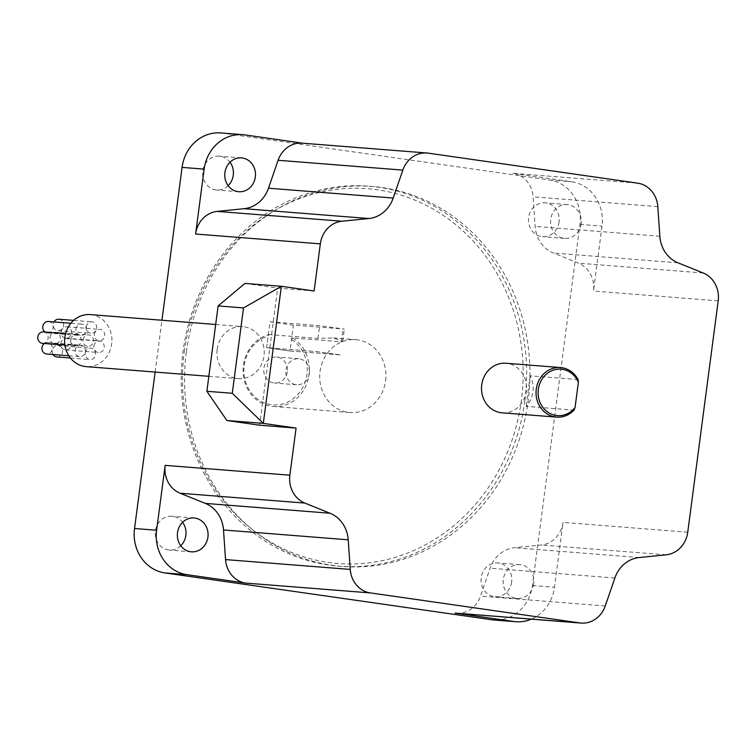 <?xml version="1.0" encoding="UTF-8"?>
<svg xmlns="http://www.w3.org/2000/svg" width="756" height="756" viewBox="0 0 756 756"><rect width="100%" height="100%" fill="white"/><g stroke="black" fill="none" stroke-linecap="round" stroke-linejoin="round"><path stroke-width="0.57" stroke-dasharray="3.78 2.83" d="M269.996 321.772L319.656 325.685L344.301 329.068L293.394 325.127L269.996 321.772L266.584 347.637L316.254 351.559L340.899 354.942L289.992 350.992L293.394 325.127M292.383 337.913L291.504 339.529L289.992 350.992L266.584 347.637L316.254 351.559L340.899 354.942L289.992 350.992L266.584 347.637L268.096 336.174L268.975 334.558A36.543 33.084 94.5 0 0 243.46 365.365A36.543 33.084 94.5 0 0 273.351 406.492A36.543 33.084 94.5 0 0 308.996 374.759A36.543 33.084 94.5 0 0 292.383 337.913L341.391 341.778L342.685 341.362L333.557 337.932L317.983 338.423L268.975 334.558M578.066 379.569L530.164 375.798A24.863 22.51 -85.5 0 1 532.952 391.75A24.863 22.51 -85.5 0 1 526.138 406.341L574.04 410.111M502.078 412.814A24.863 22.51 94.5 0 0 526.327 391.23A24.863 22.51 94.5 0 0 505.991 363.249M287.271 371.687A13.05 11.822 -85.5 0 1 274.541 383.018A13.05 11.822 -85.5 0 1 263.863 368.333A13.05 11.822 -85.5 0 1 276.592 357.002A13.05 11.822 -85.5 0 1 287.271 371.687M309.346 373.426A13.05 11.822 -85.5 0 1 296.617 384.766A13.05 11.822 -85.5 0 1 285.938 370.071A13.05 11.822 -85.5 0 1 298.667 358.741A13.05 11.822 -85.5 0 1 309.346 373.426M291.504 339.529A34.974 31.667 -85.5 0 1 306.927 374.503A34.974 31.667 -85.5 0 1 270.998 404.677A34.974 31.667 -85.5 0 1 244.207 365.517A34.974 31.667 -85.5 0 1 268.096 336.174M385.588 380.797A36.543 33.084 94.5 0 0 355.698 339.68A36.543 33.084 94.5 0 0 320.062 371.413A36.543 33.084 94.5 0 0 349.952 412.53A36.543 33.084 94.5 0 0 385.588 380.797M61.255 331.761A5.746 5.197 -85.5 0 1 66.859 326.781A5.746 5.197 -85.5 0 1 71.555 333.235A5.746 5.197 -85.5 0 1 65.952 338.225A5.746 5.197 -85.5 0 1 61.255 331.761M94.368 334.379A5.746 5.197 -85.5 0 1 99.972 329.389A5.746 5.197 -85.5 0 1 104.668 335.853A5.746 5.197 -85.5 0 1 99.064 340.833A5.746 5.197 -85.5 0 1 94.368 334.379M60.792 343.46A5.746 5.197 -85.5 0 1 66.386 338.471A5.746 5.197 -85.5 0 1 71.083 344.934A5.746 5.197 -85.5 0 1 65.488 349.924A5.746 5.197 -85.5 0 1 60.792 343.46M93.895 346.078A5.746 5.197 -85.5 0 1 99.499 341.088A5.746 5.197 -85.5 0 1 104.196 347.552A5.746 5.197 -85.5 0 1 98.592 352.532A5.746 5.197 -85.5 0 1 93.895 346.078M53.052 354.526A5.746 5.197 -85.5 0 1 52.211 350.491A5.746 5.197 -85.5 0 1 57.806 345.511A5.746 5.197 -85.5 0 1 62.502 351.965A5.746 5.197 -85.5 0 1 56.908 356.955M85.324 353.109A5.746 5.197 -85.5 0 1 90.918 348.119A5.746 5.197 -85.5 0 1 95.615 354.583A5.746 5.197 -85.5 0 1 90.021 359.572A5.746 5.197 -85.5 0 1 85.324 353.109M44.358 343.489A5.746 5.197 -85.5 0 1 47.581 342.581A5.746 5.197 -85.5 0 1 52.277 349.045A5.746 5.197 -85.5 0 1 46.674 354.025M75.09 350.179A5.746 5.197 -85.5 0 1 80.694 345.19A5.746 5.197 -85.5 0 1 85.39 351.653A5.746 5.197 -85.5 0 1 79.786 356.643A5.746 5.197 -85.5 0 1 75.09 350.179M43.404 331.893A5.746 5.197 -85.5 0 1 48.1 338.357A5.746 5.197 -85.5 0 1 42.497 343.347M70.913 339.491A5.746 5.197 -85.5 0 1 76.507 334.511A5.746 5.197 -85.5 0 1 81.213 340.965A5.746 5.197 -85.5 0 1 75.609 345.955A5.746 5.197 -85.5 0 1 70.913 339.491M48.422 321.498A5.746 5.197 -85.5 0 1 53.118 327.962A5.746 5.197 -85.5 0 1 47.515 332.952A5.746 5.197 -85.5 0 1 45.048 332.026M75.931 329.096A5.746 5.197 -85.5 0 1 81.535 324.116A5.746 5.197 -85.5 0 1 86.231 330.57A5.746 5.197 -85.5 0 1 80.627 335.56A5.746 5.197 -85.5 0 1 75.931 329.096M50.019 337.261A5.746 5.197 -85.5 0 1 55.613 332.281A5.746 5.197 -85.5 0 1 60.31 338.745A5.746 5.197 -85.5 0 1 54.715 343.725A5.746 5.197 -85.5 0 1 50.019 337.261M83.132 339.879A5.746 5.197 -85.5 0 1 88.726 334.889A5.746 5.197 -85.5 0 1 93.423 341.353A5.746 5.197 -85.5 0 1 87.828 346.342A5.746 5.197 -85.5 0 1 83.132 339.879M58.864 319.221A5.746 5.197 -85.5 0 1 63.561 325.685A5.746 5.197 -85.5 0 1 57.957 330.674A5.746 5.197 -85.5 0 1 53.26 324.211A5.746 5.197 -85.5 0 1 54.016 321.943M86.373 326.819A5.746 5.197 -85.5 0 1 91.967 321.839A5.746 5.197 -85.5 0 1 96.664 328.293A5.746 5.197 -85.5 0 1 91.07 333.283A5.746 5.197 -85.5 0 1 86.373 326.819M90.333 314.6A26.101 23.634 -85.5 0 1 111.68 343.971A26.101 23.634 -85.5 0 1 86.222 366.632M217.18 349.281A26.101 23.634 -85.5 0 1 242.638 326.611A26.101 23.634 -85.5 0 1 263.995 355.981A26.101 23.634 -85.5 0 1 238.537 378.652A26.101 23.634 -85.5 0 1 217.18 349.281M228.161 185.664A16.963 15.366 -85.5 0 1 216.717 189.983A16.963 15.366 -85.5 0 1 202.835 170.884A16.963 15.366 -85.5 0 1 219.382 156.161A16.963 15.366 -85.5 0 1 230.013 162.219M559.053 221.933A16.963 15.366 -85.5 0 1 542.506 236.666A16.963 15.366 -85.5 0 1 528.624 217.567A16.963 15.366 -85.5 0 1 545.17 202.835A16.963 15.366 -85.5 0 1 559.053 221.933M581.128 223.672A16.963 15.366 -85.5 0 1 564.581 238.405A16.963 15.366 -85.5 0 1 550.699 219.316A16.963 15.366 -85.5 0 1 567.246 204.583A16.963 15.366 -85.5 0 1 581.128 223.672M180.75 545.756A16.963 15.366 -85.5 0 1 169.306 550.075A16.963 15.366 -85.5 0 1 155.424 530.977A16.963 15.366 -85.5 0 1 171.981 516.244A16.963 15.366 -85.5 0 1 182.602 522.302M511.642 582.016A16.963 15.366 -85.5 0 1 495.095 596.749A16.963 15.366 -85.5 0 1 481.222 577.66A16.963 15.366 -85.5 0 1 497.769 562.927A16.963 15.366 -85.5 0 1 511.642 582.016M533.717 583.764A16.963 15.366 -85.5 0 1 517.17 598.497A16.963 15.366 -85.5 0 1 503.298 579.398A16.963 15.366 -85.5 0 1 519.845 564.666A16.963 15.366 -85.5 0 1 533.717 583.764M184.256 351.956A187.979 170.232 -85.5 0 1 377.357 189.784A187.979 170.232 -85.5 0 1 521.394 400.264A187.979 170.232 -85.5 0 1 328.293 562.426A187.979 170.232 -85.5 0 1 184.256 351.956M524.844 400.68A190.588 172.595 94.5 0 0 368.919 186.193A190.588 172.595 94.5 0 0 183.018 351.701A190.588 172.595 94.5 0 0 338.943 566.197A190.588 172.595 94.5 0 0 524.844 400.68M186.326 351.965A190.588 172.595 -85.5 0 1 372.226 186.448A190.588 172.595 -85.5 0 1 528.151 400.945A190.588 172.595 -85.5 0 1 342.251 566.452A190.588 172.595 -85.5 0 1 186.326 351.965M314.118 290.975L277.698 288.102L259.648 425.212M155.131 372.075L161.945 320.251M512.918 173.313L571.621 181.724A39.671 35.929 -85.5 0 1 602.022 226.138L593.479 291.032A26.101 23.634 94.5 0 0 578.51 263.164L553.316 252.995A31.317 28.359 -85.5 0 1 535.125 226.422L533.093 196.806A26.101 23.634 94.5 0 0 512.918 173.313L637.639 183.15M220.771 132.933A39.671 35.929 -85.5 0 1 222.822 133.16L549.555 179.985A39.671 35.929 -85.5 0 1 579.947 224.4L532.404 585.522A39.671 35.929 -85.5 0 1 493.715 619.977M302.929 143.224L303.61 143.319A26.101 23.634 94.5 0 0 302.258 143.167M456.378 613.22A26.101 23.634 94.5 0 0 480.523 596.125L490.134 568.172A31.317 28.359 -85.5 0 1 514.515 547.703L541.4 545A26.101 23.634 94.5 0 0 563.022 522.377L554.479 587.261A39.671 35.929 -85.5 0 1 531.364 619.145M244.935 283.415L277.698 288.102M530.164 375.798L526.138 406.341M317.983 338.423L319.656 325.685M341.391 341.778L343.063 329.04M549.555 179.985L571.621 181.724M222.822 133.16L244.897 134.908M428.321 153.156L303.61 143.319M718.2 300.869L593.479 291.032M687.743 532.215L563.022 522.377M532.404 585.522L554.479 587.261M579.947 224.4L602.022 226.138M666.121 554.838L541.4 545M639.236 557.541L514.515 547.703M614.855 578.019L490.134 568.172M605.244 605.962L480.523 596.125M657.814 206.643L533.093 196.806M659.846 236.259L535.125 226.422M678.028 262.833L553.316 252.995M703.222 273.001L578.51 263.164M342.685 341.362L344.301 329.068M296.617 384.766L274.541 383.018M333.557 337.932L355.698 339.68M66.859 326.781L99.972 329.389M66.386 338.471L99.499 341.088M57.806 345.511L90.918 348.119M47.581 342.581L80.694 345.19M65.583 333.642L76.507 334.511M70.856 323.275L81.535 324.116M55.613 332.281L88.726 334.889M73.634 320.383L91.967 321.839M215.677 324.485L242.638 326.611M238.792 191.722L216.717 189.983M564.581 238.405L542.506 236.666M191.381 551.814L169.306 550.075M517.17 598.497L495.095 596.749M368.919 186.193L372.226 186.448M338.943 566.197L342.251 566.452M519.845 564.666L497.769 562.927M194.046 517.992L171.981 516.244M567.246 204.583L545.17 202.835M241.457 157.9L219.382 156.161M208.854 376.308L238.537 378.652M57.957 330.674L91.07 333.283M54.715 343.725L87.828 346.342M47.515 332.952L80.627 335.56M64.921 345.114L75.609 345.955M68.815 355.774L79.786 356.643M70.421 358.023L90.021 359.572M65.488 349.924L98.592 352.532M65.952 338.225L99.064 340.833M273.351 406.492L349.952 412.53M298.667 358.741L276.592 357.002"/><path stroke-width="1.13" d="M578.378 382.281A23.294 21.092 94.5 0 0 556.18 369.41A23.294 21.092 94.5 0 0 538.329 389.397A23.294 21.092 94.5 0 0 550.349 413.664A23.294 21.092 94.5 0 0 575.051 407.512L574.04 410.111A24.863 22.51 -85.5 0 1 556.605 417.123A24.863 22.51 -85.5 0 1 536.269 389.142A24.863 22.51 -85.5 0 1 560.508 367.558A24.863 22.51 -85.5 0 1 578.066 379.569L578.378 382.281L575.051 407.512M560.508 367.558L505.991 363.249A24.863 22.51 94.5 0 0 481.742 384.842A24.863 22.51 94.5 0 0 502.078 412.814L556.605 417.123M68.815 355.774L46.674 354.025A5.746 5.197 -85.5 0 1 41.977 347.562A5.746 5.197 -85.5 0 1 44.358 343.489M64.921 345.114L42.497 343.347A5.746 5.197 -85.5 0 1 37.8 336.883A5.746 5.197 -85.5 0 1 43.404 331.893L65.583 333.642M45.048 332.026A5.746 5.197 -85.5 0 1 42.818 326.488A5.746 5.197 -85.5 0 1 48.422 321.498L70.856 323.275M54.016 321.943A5.746 5.197 -85.5 0 1 58.864 319.221L73.634 320.383M208.854 376.308L86.222 366.632A26.101 23.634 -85.5 0 1 64.874 337.261A26.101 23.634 -85.5 0 1 90.333 314.6L215.677 324.485M230.013 162.219A16.963 15.366 -85.5 0 1 233.264 175.25A16.963 15.366 -85.5 0 1 228.161 185.664M255.339 176.989A16.963 15.366 -85.5 0 1 238.792 191.722A16.963 15.366 -85.5 0 1 224.91 172.633A16.963 15.366 -85.5 0 1 241.457 157.9A16.963 15.366 -85.5 0 1 255.339 176.989M182.602 522.302A16.963 15.366 -85.5 0 1 185.853 535.342A16.963 15.366 -85.5 0 1 180.75 545.756M207.928 537.081A16.963 15.366 -85.5 0 1 191.381 551.814A16.963 15.366 -85.5 0 1 177.499 532.715A16.963 15.366 -85.5 0 1 194.046 517.992A16.963 15.366 -85.5 0 1 207.928 537.081M218.125 305.925L206.879 391.287L232.272 393.29L243.508 307.928L218.125 305.925L244.935 283.415L281.355 286.288L314.118 290.975L320.327 243.857L195.606 234.02L204.148 169.127A39.671 35.929 -85.5 0 1 242.846 134.681A39.671 35.929 -85.5 0 1 244.897 134.908L302.929 143.224M531.364 619.145A39.671 35.929 -85.5 0 1 515.781 621.715L493.715 619.977A39.671 35.929 -85.5 0 1 491.655 619.74L164.931 572.925A39.671 35.929 -85.5 0 1 134.53 528.51L155.131 372.075M161.945 320.251L182.073 167.388A39.671 35.929 -85.5 0 1 220.771 132.933L242.846 134.681M156.605 530.249L165.148 465.365A26.101 23.634 94.5 0 0 180.126 493.233L205.32 503.392A31.317 28.359 -85.5 0 1 223.502 529.965L225.534 559.582A26.101 23.634 94.5 0 0 245.709 583.084L187.006 574.673A39.671 35.929 -85.5 0 1 156.605 530.249L134.53 528.51M320.327 243.857A26.101 23.634 94.5 0 1 341.948 221.234L368.834 218.531A31.317 28.359 -85.5 0 0 393.214 198.053L402.825 170.109A26.101 23.634 94.5 0 1 426.97 153.005A26.101 23.634 94.5 0 1 428.321 153.156L637.639 183.15A26.101 23.634 94.5 0 1 657.814 206.643L659.846 236.259A31.317 28.359 -85.5 0 0 678.028 262.833L703.222 273.001A26.101 23.634 94.5 0 1 718.2 300.869L687.743 532.215A26.101 23.634 94.5 0 1 666.121 554.838L639.236 557.541A31.317 28.359 -85.5 0 0 614.855 578.019L605.244 605.962A26.101 23.634 94.5 0 1 581.09 623.067A26.101 23.634 94.5 0 1 579.739 622.916L370.431 592.921A26.101 23.634 94.5 0 1 350.255 569.419L348.223 539.812A31.317 28.359 -85.5 0 0 330.032 513.239L304.838 503.071A26.101 23.634 94.5 0 1 289.869 475.203L296.068 428.085L259.648 425.212L226.885 420.516L206.879 391.287M515.781 621.715A39.671 35.929 -85.5 0 1 513.73 621.489L455.017 613.078A26.101 23.634 94.5 0 0 456.378 613.22L581.09 623.067M243.508 307.928L281.355 286.288L263.305 423.388L296.068 428.085M426.97 153.005L302.258 143.167A26.101 23.634 94.5 0 0 278.104 160.272L268.493 188.216A31.317 28.359 -85.5 0 1 244.112 208.694L217.227 211.396A26.101 23.634 94.5 0 0 195.606 234.02M232.272 393.29L263.305 423.388L226.885 420.516M70.421 358.023L56.908 356.955A5.746 5.197 -85.5 0 1 53.052 354.526M182.073 167.388L204.148 169.127M289.869 475.203L165.148 465.365M579.739 622.916L455.017 613.078M370.431 592.921L245.709 583.084M164.931 572.925L187.006 574.673M491.655 619.74L513.73 621.489M341.948 221.234L217.227 211.396M368.834 218.531L244.112 208.694M393.214 198.053L268.493 188.216M402.825 170.109L278.104 160.272M350.255 569.419L225.534 559.582M348.223 539.812L223.502 529.965M330.032 513.239L205.32 503.392M304.838 503.071L180.126 493.233"/></g></svg>
